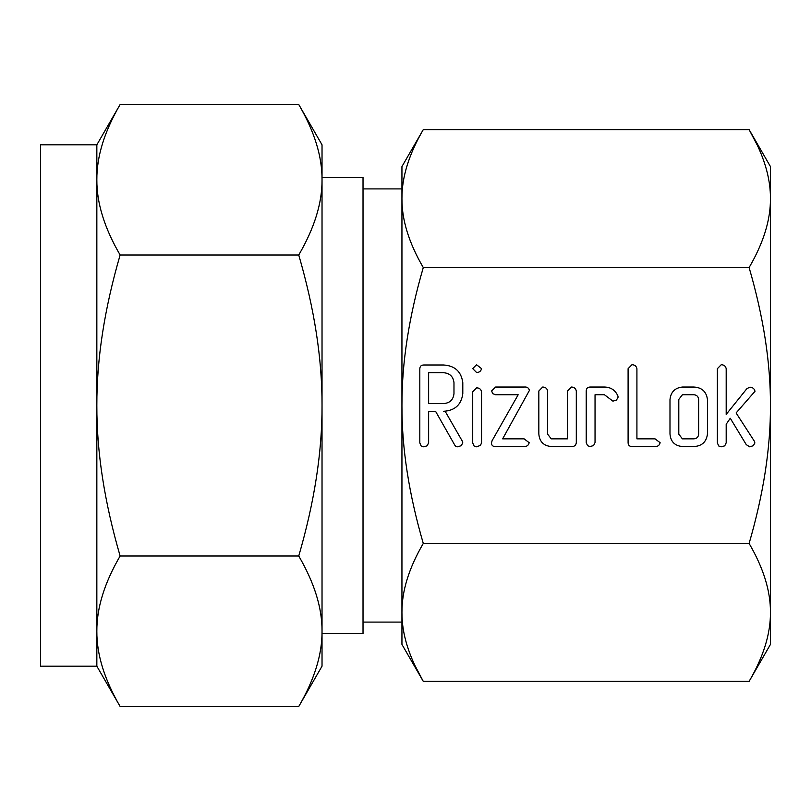<?xml version="1.0" encoding="UTF-8"?>
<svg xmlns="http://www.w3.org/2000/svg" width="811" height="811" viewBox="0 0 811 811"><rect width="100%" height="100%" fill="white"/><g stroke="black" fill="none" stroke-linecap="round" stroke-linejoin="round"><path stroke-width="1.22" d="M476.533 372.442L472.712 368.62L476.533 364.727L481.531 368.62C480.943 371.235 479.281 372.513 476.533 372.442M472.712 391.764L476.604 387.871C479.342 387.901 480.984 389.199 481.531 391.764L481.531 442.887L480.477 445.351L476.604 446.831L474.04 445.969L472.712 442.887L472.712 391.764M524.119 387.04C527.028 386.735 528.792 387.871 529.401 390.446L502.638 438.842L524.119 438.842L529.178 442.694C528.549 445.31 526.866 446.597 524.119 446.547L495.602 446.547C493.068 446.679 491.669 445.543 491.415 443.141L492.105 440.677L518.178 394.754L495.602 394.754L492.672 393.639L491.638 390.902L495.602 387.04L524.119 387.04M571.35 387.04C574.087 387.1 575.739 388.418 576.307 391.003L576.307 442.593C575.952 445.411 574.269 446.739 571.258 446.547L551.318 446.547C543.654 445.857 539.487 441.671 538.839 433.986L538.839 391.003L542.691 387.04C545.438 387.1 547.09 388.428 547.658 391.014L547.658 434.189L551.237 438.842L567.487 438.842L567.487 391.014L571.35 387.04M590.205 387.04L604.56 387.04C610.886 387.222 615.326 390.182 617.881 395.93L618.114 397.147L616.482 400.097L612.913 401.141L604.448 394.754L595.041 394.754L595.041 442.573L593.581 445.574L590.084 446.547L587.549 445.705L586.221 442.593L586.221 391.003C586.272 388.398 587.6 387.08 590.205 387.04M655.035 438.842L660.134 442.694C659.505 445.32 657.812 446.597 655.055 446.547L632.083 446.547C629.478 446.516 628.16 445.198 628.099 442.613L628.099 368.67L631.962 364.727C634.699 364.788 636.351 366.106 636.919 368.681L636.919 438.842L655.035 438.842M693.861 387.04C701.92 387.496 706.442 391.693 707.456 399.61L707.456 433.986C706.442 441.914 701.92 446.111 693.861 446.547L682.467 446.547C674.793 445.857 670.636 441.671 669.987 433.986L669.987 399.61C670.778 392.007 674.945 387.82 682.467 387.04L693.861 387.04M770.45 405.5C770.602 362.892 763.486 316.908 749.111 267.559C763.486 242.884 770.602 219.893 770.45 198.583L770.45 644.421L749.111 681.382C763.486 656.707 770.602 633.715 770.45 612.417C770.602 591.107 763.486 568.116 749.111 543.441C763.486 494.092 770.602 448.108 770.45 405.5M757.302 145.199L749.111 129.618L770.45 166.579L770.45 198.583C770.602 177.285 763.486 154.293 749.111 129.618L423.281 129.618C408.906 154.293 401.79 177.285 401.942 198.583C401.79 219.893 408.906 242.884 423.281 267.559L749.111 267.559M423.281 267.559C408.906 316.908 401.79 362.892 401.942 405.5C401.79 448.108 408.906 494.092 423.281 543.441L749.111 543.441M755.011 391.277L736.104 412.951L754.392 441.265L754.889 442.988L753.277 445.726L749.678 446.831L746.262 444.641L730.265 418.263L726.19 424.254L726.19 442.847L724.72 445.847L721.232 446.831L718.698 445.979L717.37 442.867L717.37 368.681L721.232 364.727C723.959 364.788 725.612 366.096 726.19 368.67L726.19 414.401L746.941 388.591L749.881 387.192C752.638 387.303 754.352 388.662 755.011 391.277M462.797 393.69C461.297 404.719 454.93 410.589 443.678 411.289L445.158 411.289L462.067 440.728L462.797 442.836L461.216 445.695L457.627 446.831L455.731 446.385L454.91 445.351L435.558 411.289L428.634 411.289L428.634 442.765L427.184 445.807L423.677 446.831L421.142 445.969L419.814 442.887L419.814 368.944C419.855 366.359 421.162 365.051 423.737 365.001L443.556 365.001C454.859 365.7 461.277 371.58 462.797 382.65L462.797 393.69M770.105 190.149L770.166 190.93M770.024 621.784L769.974 622.311M402.368 189.216L402.418 188.689M423.281 543.441C408.906 568.116 401.79 591.107 401.942 612.417C401.79 633.715 408.906 656.707 423.281 681.382L749.111 681.382M423.281 129.618L401.942 166.579L401.942 644.421L423.281 681.382L415.09 665.801M402.286 620.851L402.226 620.07M401.942 188.912L363.024 188.912M363.024 622.088L401.942 622.088M322.028 633.594L363.024 633.594L363.024 177.406L322.028 177.406M96.844 144.824L120.129 104.497C104.437 131.423 96.681 156.503 96.844 179.748L96.844 144.824L40.55 144.824L40.55 666.176L96.844 666.176L96.844 179.748C96.681 202.993 104.437 228.073 120.129 254.999C104.437 308.839 96.681 359.009 96.844 405.5C96.681 451.991 104.437 502.161 120.129 556.001C104.437 582.927 96.681 608.007 96.844 631.252C96.681 654.497 104.437 679.588 120.129 706.503L96.844 666.176M298.742 104.497L322.028 144.824L322.028 179.748C322.19 156.503 314.435 131.412 298.742 104.497L120.129 104.497M298.742 254.999C314.435 228.073 322.19 202.993 322.028 179.748L322.028 405.5C322.19 359.009 314.435 308.839 298.742 254.999L120.129 254.999M298.742 556.001C314.435 502.161 322.19 451.991 322.028 405.5L322.028 666.176L298.742 706.503C314.435 679.577 322.19 654.497 322.028 631.252C322.19 608.007 314.435 582.927 298.742 556.001L120.129 556.001M298.742 706.503L120.129 706.503M693.952 438.842C696.821 438.579 698.383 437.017 698.636 434.149L698.636 399.438C698.362 396.589 696.801 395.028 693.952 394.754L682.386 394.754L678.797 399.438L678.797 434.149L682.386 438.842L693.952 438.842M428.634 372.715L428.634 403.574L443.576 403.574C449.811 403.108 453.278 399.813 453.978 393.69L453.978 382.65C453.237 376.527 449.77 373.222 443.576 372.715L428.634 372.715"/></g></svg>
